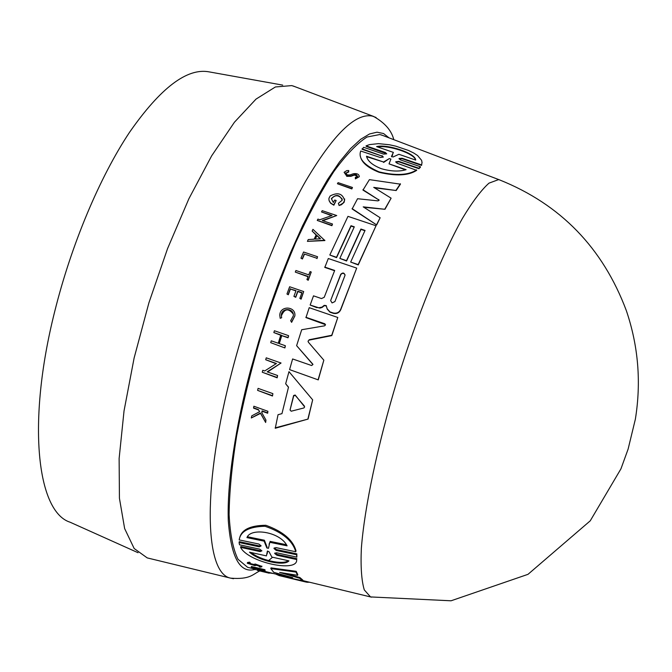 <?xml version="1.0" encoding="UTF-8"?>
<svg xmlns="http://www.w3.org/2000/svg" width="672" height="672" viewBox="0 0 672 672"><rect width="100%" height="100%" fill="white"/><g stroke="black" fill="none" stroke-linecap="round" stroke-linejoin="round"><path stroke-width="1.01" d="M389.021 137.844L383.561 133.535L377.051 132.191L369.558 133.955L360.646 139.314L350.616 148.554L339.511 161.944L327.55 179.542L315.118 201.004L302.56 225.842L290.304 253.235L278.62 282.517L268.027 312.22L258.602 341.796L250.421 370.734C236.023 424.738 226.85 482.605 228.304 520.758C231.084 557.903 240.156 574.064 255.545 569.234M272.874 393.632L272.496 396.01L257.594 390.373L258.09 388.366L272.874 393.632L272.496 396.01M304.391 254.352L302.425 258.997L300.955 258.182L302.341 258.644L304.298 254.008L316.907 258.266L304.298 254.008M300.955 258.182L303.568 252.008L317.554 256.729L316.991 258.611M311.254 272L308.204 280.283L306.936 279.535L308.137 276.452L295.294 272.084L295.924 270.505L308.767 274.865L310.069 271.606L311.254 272L308.12 279.938L306.936 279.535M308.028 276.73L295.294 272.084M293.152 313.908C288.422 308.02 284.516 308.616 281.442 315.706L281.341 315.37C281.333 307.356 294.286 307.902 293.32 315.857L290.657 320.678L291.614 322.342L290.657 320.678M281.66 317.73L280.199 318.293L281.66 317.73L281.341 315.37M280.199 318.293L279.796 315.336C279.77 305.248 296.108 305.945 294.857 315.949L291.614 322.342M259.585 411.709L258.602 409.97L253.638 408.181L253.856 406.232L267.893 411.289L267.532 412.86L262.114 410.911L261.744 412.591L265.952 420.067L265.516 422.1L260.408 413.028L251.311 417.959L251.748 415.876L259.644 411.676L258.602 409.97M267.893 411.289L267.666 413.23L262.248 411.281L261.895 412.868M265.952 420.067L265.65 422.478L260.543 413.398L251.311 417.959M295.924 290.909L290.405 289.027L288.296 294.764L286.952 294L289.64 286.751L303.694 291.556L301.022 298.813L299.838 298.41L301.946 292.656L297.755 291.228L295.638 296.965L293.916 296.377L296.024 290.632L290.405 289.027M303.694 291.556L301.115 299.158L299.838 298.41M301.846 292.933L297.839 291.564L295.73 297.31L293.916 296.377M281.753 335.622L287.935 337.462L288.607 335.983L288.028 337.798L281.753 335.622L279.275 343.61M281.652 335.278L279.082 343.543L285.365 345.736L284.903 347.936L270.707 342.67L271.27 340.822L278.25 343.249L280.812 334.984L273.84 332.564L274.411 330.75L288.506 335.639M280.728 335.261L273.84 332.564M276.108 363.703L265.7 359.738L266.246 357.823L281.056 363.023L267.17 371.834L277.586 375.514L277.057 377.462L262.256 372.229L262.777 370.289L264.709 370.969L276.427 363.51L265.7 359.738M281.056 363.023L267.599 371.986M277.586 375.514L277.175 377.815L262.256 372.229M288.464 387.307L285.667 383.779L288.506 387.139L281.954 413.65L278.04 414.7L275.276 428.257L308.078 419.076L275.15 427.879M285.667 383.779L288.968 371.641L312.665 399.848L308.078 419.076M344.669 198.971L344.148 202.272L341.401 204.742L339.108 205.514L338.352 203.364L342.224 200.18C339.604 194.485 335.983 193.956 331.363 198.601L333.346 202.49L334.698 200.038L336.151 200.525L333.791 204.817C330.221 203.381 328.616 201.197 328.961 198.282L330.179 195.947C337.831 191.982 342.644 193.519 344.61 200.558L343.132 203.095L339.108 205.514M342.266 199.147C338.436 194.704 334.832 194.653 331.439 198.971L331.363 198.601M336.151 200.525L333.866 205.195L330.624 203.246L329.045 200.407M345.652 172.88L347.298 174.947L349.86 174.964L353.438 173.737C357.084 173.242 359.041 174.224 359.318 176.686L355.387 178.895L355.345 177.349L357.521 176.333L356.252 174.712L354.497 174.602L350.826 175.913L346.643 175.921L344.098 172.309L346.828 170.587L348.734 170.545L348.676 172.007L345.727 173.292L348.6 171.595M357.563 176.123L354.262 175.098L350.893 176.316L346.718 176.324M348.734 170.545L348.676 172.007M352.447 187.454L351.851 188.933L337.411 183.733L338.083 182.65L352.447 187.454L351.851 188.933M354.161 227.119L351.07 226.086L336.571 257.628L329.809 255.024L347.978 216.359L376.034 225.758L358.176 264.6L350.666 262.063L365.056 230.429L360.914 229.043L346.5 260.652L339.83 258.401L354.304 226.825L351.002 225.716L336.496 257.284L329.809 255.024M376.034 225.758L358.243 264.944L350.666 262.063M364.913 230.723L360.982 229.404L346.567 261.005L339.83 258.401M362.922 189.697L378.79 199.92L362.989 190.092L369.407 179.634L400.445 184.17L396.178 190.529L373.724 187.362L391.112 198.181L384.98 209.286L363.888 207.287M384.98 209.286L363.216 206.858L380.142 217.753L376.69 224.944L352.145 208.958L357.563 198.719L377.95 200.878L379.117 200.306L378.731 199.534M396.178 190.529L374.506 187.849M362.04 148.831L382.099 156.122L362.116 149.302L363.661 147.302L383.62 154.132L386.686 153.838L385.4 152.502L366.047 145.858L369.575 144.598L378.428 143.64L389.432 144.757L395.682 146.135L408.425 150.427L413.683 152.989L417.564 155.518L421.613 160.339L422.05 162.658L421.529 164.917L402.1 158.239L402.158 158.718L399.118 158.97L399.05 158.491L402.1 158.239M386.711 153.787L366.131 146.345L366.047 145.858M422.041 162.204L421.588 165.404L402.158 158.718M399.05 158.491L400.352 159.86L420.403 166.732L420.454 167.21L418.958 168.722L398.874 161.851L395.816 162.221L395.749 161.759L398.815 161.389L398.874 161.851M395.749 161.759L397.068 163.212L416.69 170.344C408.559 175.652 396.026 176.299 379.109 172.301C367.567 167.731 361.292 162.238 360.284 155.803M331.565 215.653L321.527 211.949L322.199 210.664L336.739 215.536L322.232 220.559L332.489 224.003L331.842 225.33L317.251 220.433L317.906 219.106L319.805 219.744L332.069 215.485L321.527 211.949M336.739 215.536L322.795 220.752M332.489 224.003L331.918 225.691L317.251 220.433M324.887 240.568L307.415 241.366L308.221 239.568L314.16 239.173L316.184 234.78L312.136 231.067L312.95 229.337L324.887 240.568M316.092 234.973L312.136 231.067M316.856 307.658L310.153 305.046L318.755 307.776L322.014 307.112L324.181 305.374L326.206 305.584L327.13 308.734L329.885 311.833L333.144 312.95C336.655 313.748 339.184 312.522 340.721 309.271L356.698 268.111L340.788 309.607C339.268 312.85 336.748 314.084 333.22 313.286L329.969 312.169L327.205 309.07L326.281 305.92L324.265 305.718L322.098 307.448L319.964 308.087L316.772 307.322M334.58 270.724L324.811 267.414L328.306 258.518L356.698 268.111M325.508 324.677L305.962 317.596L309.221 307.675L337.798 317.478L331.733 335.269L309.154 339.746L308.112 341.435L309.154 339.746M337.798 317.478L331.808 335.605L309.246 340.091M308.02 341.099L308.372 342.208L323.837 360.175L318.259 379.89L289.582 369.617L292.614 358.957L311.598 365.526L312.917 364.526L296.621 345.668L301.694 329.734L324.635 325.811L325.5 324.878L324.828 323.786L305.869 317.26M312.908 364.274L296.621 345.668M260.081 551.594L260.299 550.763L240.811 546.529L240.593 547.352L260.081 551.594L261.912 550.838L259.61 549.133L239.501 544.799L239.072 542.522L239.299 541.657L259.484 545.958L261.038 545.782M239.543 538.457C241.214 529.813 250.001 525.42 265.885 525.286C282.962 531.46 293 539.986 296.008 550.855L295.756 551.754L275.89 547.604L273.949 548.478L276.217 550.427L296.596 554.744L296.864 557.122L276.545 552.77L274.655 553.484L276.965 555.265L296.638 559.532C298.486 573.266 248.035 562.38 240.593 547.352M274.226 547.873L276.452 549.553L296.839 553.862L296.864 557.122M274.949 552.93L277.192 554.425L296.873 558.692L296.696 559.314M260.299 550.763L261.719 550.721M251.236 567.193L251.42 566.513L264.953 569.713L265.087 570.688L251.236 567.193L265.087 570.688M247.489 562.531L249.488 562.153L250.228 562.691L250.034 563.413L249.287 562.876L249.488 562.153M249.497 563.363L253.739 564.43L255.276 564.035L261.87 566.378M255.41 569.73L255.578 569.108L276.41 574.241M285.239 575.518L276.553 573.712L276.368 574.375L292.723 577.668L273.722 572.3L270.808 568.588L271.009 567.874L296.167 571.318L297.797 574.594L297.604 575.308L279.636 572.426L299.729 578.264L302.618 580.742L285.911 577.08L305.046 581.843L306.936 582.221L307.096 581.641M285.55 573.409L299.914 577.567L302.803 580.07L302.618 580.742M302.669 580.558L306.449 581.482M382.662 135.425L379.823 134.526L366.996 137.029C357.034 143.405 345.962 154.93 333.791 171.612C321.199 191.176 308.448 214.939 295.52 242.92C282.828 272.798 271.118 304.525 260.4 338.117C250.564 371.91 242.634 404.527 236.62 435.968C231.874 465.864 229.37 492.055 229.102 514.542C230.11 534.374 233.083 549.293 238.022 559.289L247.59 567.302L248.976 567.63M262.147 571.494L266.238 572.342M259.468 570.856L266.196 572.485M249.287 562.876L247.288 563.254L254.957 565.648L256.351 565.278L260.072 566.404L259.216 566.622L259.4 565.95M253.739 564.43L253.554 565.144L255.083 564.757L261.694 566.782L260.072 567.143L259.216 566.622M295.756 551.754C292.639 540.733 282.383 532.232 265.012 526.252C249.11 526.655 240.509 531.208 239.19 539.902L258.871 544.043L261.131 545.891L259.249 546.823L259.484 545.958M416.64 169.882C408.492 175.216 395.959 175.879 379.042 171.872C364.182 165.329 358.067 158.374 360.704 151.032L380.243 157.483L383.334 157.072L382.032 155.652M294.958 86.68L291.791 85.596L275.386 86.974L256.015 99.112L234.427 122.237L211.646 155.862L188.908 198.702L167.555 248.623L148.907 302.812L134.114 358.016L124.034 410.911L119.129 458.48L119.431 498.263L124.639 528.578L134.165 548.512L147.227 557.903L149.066 558.348M334.942 301.56L332.077 302.921L330.624 300.594L340.729 274.31C342.821 272.336 344.249 272.672 345.022 275.318L334.942 301.56M393.103 156.971L391.474 156.45L393.364 152.384L376.614 146.605C387.223 143.808 415.75 153.25 415.691 160.096L398.899 154.291L393.103 156.971M406.123 169.672C399.328 171.763 391.104 171.444 381.461 168.731C372.59 165.278 367.601 161.112 366.509 156.223L383.552 162.011L389.306 158.575L390.919 159.071L389.029 163.867L406.123 169.672M291.144 411.23L290.069 409.794L293.614 395.506L295.159 395.027L304.651 406.896L303.904 407.954L291.144 411.23M268.573 560.599L272.563 557.248M270.808 568.588L295.966 572.065L296.167 571.318M279.283 575.635L276.368 574.375M305.231 581.188L305.046 581.843M299.914 577.567L299.729 578.264M295.966 572.065L297.604 575.308M307.406 581.717L307.264 582.254L309.473 582.212M256.99 570.251L262.828 571.679M264.113 571.738L262.139 571.511M273.353 573.51L269.329 572.93M253.554 565.144L248.791 563.64L250.034 563.413M264.953 569.713L264.76 570.402M296.873 558.692L296.638 559.532M296.839 553.862L296.596 554.744M239.072 542.522L259.249 546.823M318.259 379.89L289.582 369.617M323.837 360.175L318.167 379.546M324.727 267.07L334.69 270.446L324.24 297.276L321.502 298.57L313.505 295.84L310.153 305.046M324.811 240.215L307.415 241.366M418.958 168.722L418.908 168.252L398.815 161.389M420.403 166.732L418.908 168.252M421.588 165.404L421.529 164.917M391.112 198.181L384.922 208.908M400.394 183.75L396.127 190.126M376.69 224.944L352.078 208.589M380.142 217.753L376.631 224.582M351.784 188.546L337.411 183.733M359.318 176.686L355.32 178.492M339.032 205.145L338.352 203.364M312.665 399.848L307.969 418.706M284.903 347.936L270.707 342.67M285.365 345.736L284.802 347.592M288.296 294.764L286.952 294M290.312 288.683L288.196 294.42M258.468 409.592L253.504 407.812M294.857 315.949L291.514 322.006M317.554 256.729L316.907 258.266M272.378 395.648L257.594 390.373M266.834 547.957L264.121 541.145L246.935 537.608C250.564 527.394 280.14 531.586 287.095 545.849L269.808 542.304L268.472 548.31L266.834 547.957L267.07 547.084L264.365 540.221L264.121 541.145M288.935 560.851C284.693 566.471 258.854 561.061 249.48 552.157L266.431 555.895L267.347 551.233L268.943 551.586L271.883 557.096L288.935 560.851M320.519 238.77L315.168 239.114L316.865 235.41L320.519 238.77M247.649 536.785L264.365 540.221M269.808 542.304L269.069 544.253M270.06 541.38L286.238 544.69M251.068 552.51C260.635 560.339 283.021 565.085 288.246 560.7M267.154 553.904L267.59 551.191M345.038 274.789C343.72 272.908 342.308 272.857 340.796 274.655L330.624 300.594M316.865 235.41L315.42 239.098M320.233 238.787L316.949 235.763M391.625 156.811L393.364 152.384M415.556 160.054C414.683 153.552 388.248 144.799 377.731 146.966M383.552 162.011L366.626 156.685M405.418 169.865L389.029 163.867M383.62 162.456L389.306 158.575M304.382 406.048L295.26 395.38L293.714 395.858L290.035 410.096M376.093 117.508L372.372 116.096C355.614 112.619 333.32 134.408 305.483 181.465C278.754 228.455 251.126 298.872 232.907 367.895C201.743 484.613 204.322 573.594 230.714 578.164L233.486 578.718M282.71 85.117L209.387 71.921C187.261 67.544 160.633 87.688 129.511 132.342C99.809 176.988 71.333 244.541 54.684 311.623C26.611 422.906 37.145 511.896 70.106 522.22L138.071 552.72M305.264 581.196L370.541 596.929L451.046 600.793L527.999 574.333L590.243 520.825L620.953 468.829L628.118 449.081L635.359 419.219C641.34 382.192 638.341 345.996 626.346 310.64C602.826 247.909 560.549 204.322 499.531 179.886L498.464 179.651L488.981 183.154C481.286 190.016 472.433 201.785 462.403 218.45C441.63 255.604 417.287 315.512 397.177 380.276C377.588 445.141 364.518 507.352 361.36 548.243C360.553 566.882 361.528 580.776 364.3 589.924L370.541 596.929L371.524 597.164M255.276 564.035L255.083 564.757M277.192 554.425L276.965 555.265M276.452 549.553L276.217 550.427M385.476 152.989L385.4 152.502M393.792 139.658C391.558 130.519 384.812 122.774 373.54 116.424L293.194 86.008M255.553 569.218L247.59 567.302M269.447 572.502L269.27 573.157M261.929 566.16L261.736 566.874M259.778 570.931C252.764 574.216 250.202 579.743 230.714 578.164L147.227 557.903M499.531 179.886L381.335 134.921M247.481 562.531L247.363 562.985M304.786 581.776L279.065 575.576M269.111 573.174L266.624 572.578M263.122 571.729L261.778 571.41M267.532 550.981L267.364 551.603M392.591 155.375L392.524 154.888"/></g></svg>

